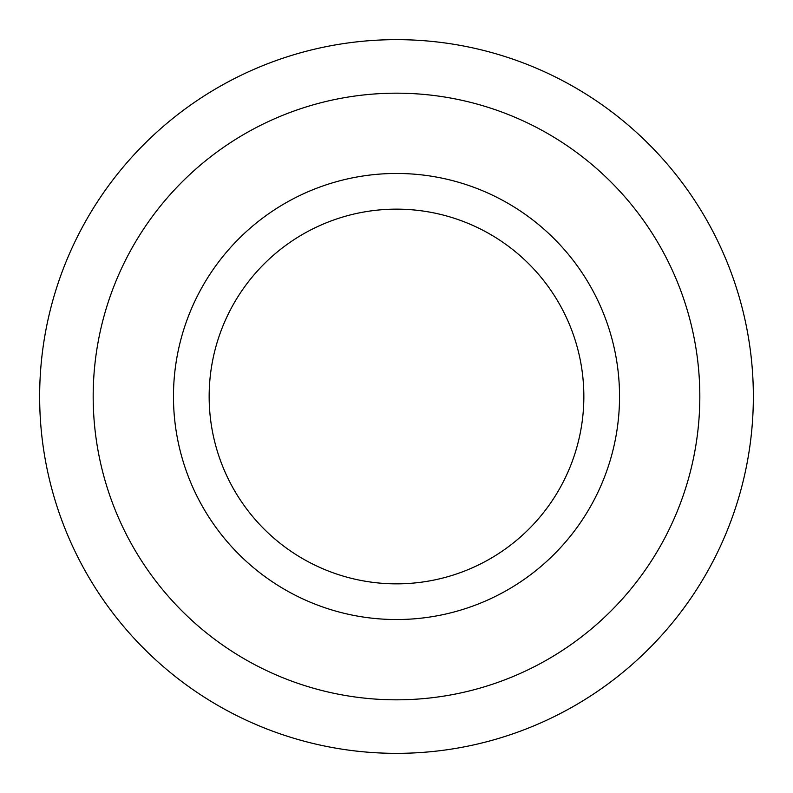 <?xml version="1.0" encoding="UTF-8"?>
<svg xmlns="http://www.w3.org/2000/svg" width="793" height="793" viewBox="0 0 793 793"><rect width="100%" height="100%" fill="white"/><g stroke="black" fill="none" stroke-linecap="round" stroke-linejoin="round"><path stroke-width="1.19" d="M753.35 396.5A356.85 356.85 0 0 0 218.075 87.458A356.85 356.85 0 0 0 218.075 705.542A356.85 356.85 0 0 0 753.35 396.5M699.822 396.5A303.322 303.322 0 0 0 396.5 93.177A303.322 303.322 0 0 0 93.177 396.5A303.322 303.322 0 0 0 396.5 699.822A303.322 303.322 0 0 0 699.822 396.5M173.469 396.5A223.031 223.031 0 0 1 508.016 203.345A223.031 223.031 0 0 1 508.016 589.655A223.031 223.031 0 0 1 173.469 396.5M209.154 396.5A187.346 187.346 0 0 0 490.173 558.748A187.346 187.346 0 0 0 490.173 234.252A187.346 187.346 0 0 0 209.154 396.5"/></g></svg>
